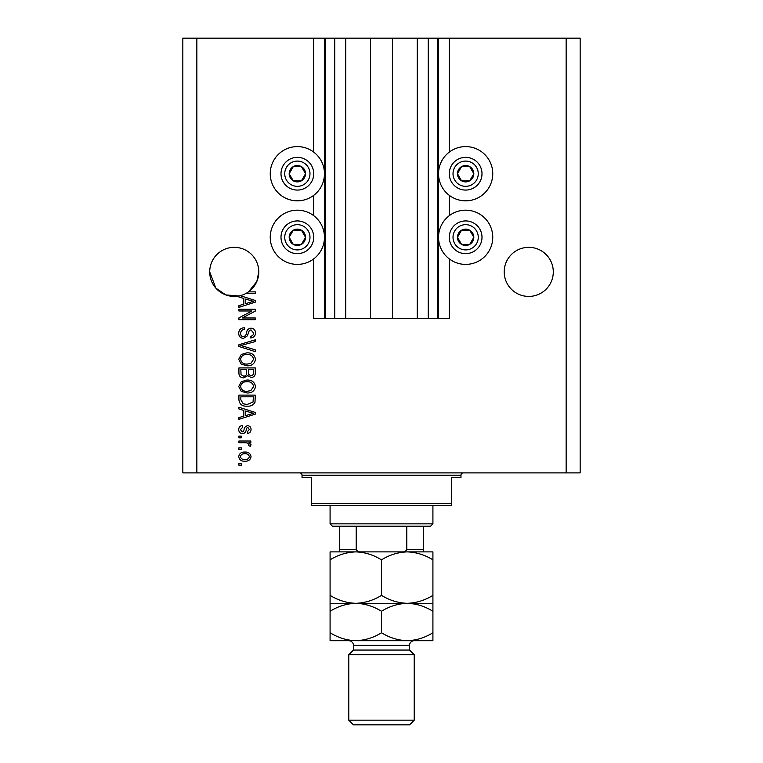 <?xml version="1.0" encoding="UTF-8"?>
<svg xmlns="http://www.w3.org/2000/svg" width="763" height="763" viewBox="0 0 763 763"><rect width="100%" height="100%" fill="white"/><g stroke="black" fill="none" stroke-linecap="round" stroke-linejoin="round"><path stroke-width="1.14" d="M345.744 38.15L345.744 318.629L370.513 318.629L370.513 38.15L313.717 38.15L313.717 152.095M313.717 195.338L313.717 215.671M313.717 258.905L313.717 318.629L325.4 318.629L325.4 38.15M334.757 38.15L334.757 318.629L325.4 318.629M345.744 318.629L334.757 318.629M370.513 318.629L392.487 318.629L392.487 38.15L370.513 38.15M428.243 38.15L428.243 318.629L437.6 318.629L437.6 38.15L417.256 38.15L417.256 318.629L392.487 318.629M417.256 38.15L392.487 38.15M428.243 318.629L417.256 318.629M437.6 38.15L438.534 38.15L438.534 318.629L437.6 318.629M449.283 258.905L449.283 318.629L438.534 318.629M566.146 38.15L566.146 472.888L580.166 472.888L580.166 38.15L449.283 38.15L449.283 152.095M449.283 195.338L449.283 215.671M449.283 38.15L438.534 38.15M553.289 271.876A24.54 24.54 0 0 0 528.749 247.336A24.54 24.54 0 0 0 504.209 271.876A24.54 24.54 0 0 0 528.749 296.425A24.54 24.54 0 0 0 553.289 271.876M258.791 271.876A24.54 24.54 0 0 0 234.251 247.336A24.54 24.54 0 0 0 209.711 271.876L215.834 288.099L225.781 294.919L238.924 295.977A24.54 24.54 0 0 0 245.762 293.555A24.54 24.54 148.7 0 0 248.509 291.857A24.54 24.54 0 0 0 258.791 271.876L256.816 281.528L248.509 291.857L255.29 291.857L255.29 293.555L245.762 293.555M465.64 146.601A27.115 27.115 0 0 0 438.534 173.716A27.115 27.115 0 0 0 465.64 200.831A27.115 27.115 0 0 0 492.755 173.716A27.115 27.115 0 0 0 465.64 146.601M465.64 210.178A27.115 27.115 0 0 1 492.755 237.293A27.115 27.115 0 0 1 465.64 264.399A27.115 27.115 0 0 1 438.534 237.293A27.115 27.115 0 0 1 465.64 210.178M297.36 200.831A27.115 27.115 0 0 1 270.245 173.716A27.115 27.115 0 0 1 297.36 146.601A27.115 27.115 0 0 1 324.466 173.716A27.115 27.115 0 0 1 297.36 200.831M297.36 264.399A27.115 27.115 0 0 0 324.466 237.293A27.115 27.115 0 0 0 297.36 210.178A27.115 27.115 0 0 0 270.245 237.293A27.115 27.115 0 0 0 297.36 264.399M240.25 295.682L255.29 300.479L255.29 302.138L238.924 307.365L238.924 305.601L243.807 304.17L243.807 298.447L238.924 297.026L238.924 295.977A24.54 24.54 0 0 1 209.711 271.876M251.952 310.98L238.924 310.98L238.924 309.282L255.29 309.282L255.29 311.085L242.243 317.99L255.29 317.99L255.29 319.687L238.924 319.687L238.924 317.866L251.952 310.98M243.473 338.391C240.393 338.085 238.8 336.369 238.714 333.231C238.924 329.788 240.765 327.966 244.236 327.766L244.446 329.463C242.052 329.683 240.774 330.989 240.622 333.383C240.603 335.348 241.537 336.454 243.426 336.683C245.324 336.178 246.363 334.814 246.525 332.601C246.954 329.94 248.452 328.471 251.017 328.185C253.898 328.433 255.386 330.017 255.5 332.935C255.347 336.044 253.717 337.723 250.607 337.961L250.398 336.264C252.448 336.111 253.507 335.024 253.583 332.992L250.979 329.893L249.32 330.427L247.384 335.863L243.473 338.391M255.29 351.629L238.924 346.478L238.924 344.723L255.29 339.821L255.29 341.576L240.841 345.505L255.29 349.864L255.29 351.629M238.714 359.316L241.28 354.49L246.888 352.84C251.752 352.64 254.623 354.805 255.5 359.325C254.651 363.76 251.847 365.916 247.088 365.801L241.213 364.132L238.714 359.316M238.714 386.517L241.28 381.691L246.888 380.031C251.752 379.84 254.623 381.996 255.5 386.526C254.651 390.961 251.847 393.117 247.088 392.993L241.213 391.333L238.714 386.517M243.807 410.427L238.924 408.997L238.924 407.232L255.29 412.459L255.29 414.118L238.924 419.345L238.924 417.58L243.807 416.15L243.807 410.427M241.261 465.239L238.924 465.239L238.924 463.542L241.261 463.542L241.261 465.239M566.146 472.888L182.834 472.888L182.834 38.15L196.854 38.15L196.854 472.888M313.717 38.15L196.854 38.15M244.999 461.205C241.451 461.424 239.353 459.898 238.714 456.636C239.344 453.413 241.394 451.887 244.875 452.068C248.366 451.877 250.417 453.403 251.037 456.636C250.436 459.822 248.423 461.338 244.999 461.205M241.261 449.512L238.924 449.512L238.924 447.814L241.261 447.814L241.261 449.512M245.095 442.712L238.924 442.712L238.924 441.014L250.827 441.014L250.827 442.712L248.929 442.712L251.037 444.724L250.398 446.326L248.7 445.687L248.91 444.543L247.527 443.017L245.095 442.712M241.261 437.828L238.924 437.828L238.924 436.131L241.261 436.131L241.261 437.828M242.548 433.575C240.078 433.394 238.8 432.058 238.714 429.559C238.838 427.166 240.116 425.811 242.539 425.506L242.748 427.204L240.412 429.674L242.262 431.877L243.34 431.496L243.998 429.884C244.284 427.518 245.495 426.135 247.641 425.716C249.873 425.945 251.008 427.204 251.037 429.493C250.998 431.763 249.863 433.05 247.632 433.365L247.422 431.667L249.339 429.55L247.88 427.414L246.897 427.957L246.211 429.865C245.924 432.154 244.704 433.394 242.548 433.575M247.193 406.174C242.348 406.46 239.592 404.39 238.924 399.946L238.924 395.12L255.29 395.12L254.985 402.33C253.278 405.153 250.674 406.441 247.193 406.174M243.731 377.904C240.555 377.771 238.953 376.121 238.924 372.954L238.924 367.919L255.29 367.919L255.29 372.993C255.271 375.739 253.898 377.237 251.17 377.485L247.746 375.654L243.731 377.904M249.339 456.589C248.728 454.51 247.241 453.565 244.885 453.766C242.472 453.565 240.984 454.529 240.412 456.675C241.032 458.763 242.52 459.698 244.885 459.498C247.279 459.698 248.767 458.735 249.339 456.589M250.483 412.525L245.724 410.99L245.724 415.587L253.583 413.288L250.483 412.525M253.373 396.817L240.841 396.817L240.841 399.736L243.225 403.818L247.222 404.466L253.049 402.006L253.373 396.817M253.583 386.536C252.877 383.074 250.636 381.471 246.859 381.738C243.34 381.624 241.261 383.217 240.622 386.498C241.308 389.883 243.483 391.486 247.136 391.295L250.836 390.589L253.583 386.536M253.373 369.626L248.49 369.626L248.643 374.299L250.903 375.787C252.811 375.558 253.631 374.433 253.373 372.401L253.373 369.626M246.573 369.626L240.841 369.626L241.041 374.643L243.712 376.207C245.762 376.025 246.716 374.881 246.573 372.754L246.573 369.626M253.583 359.344C252.877 355.873 250.636 354.27 246.859 354.537C243.34 354.433 241.261 356.016 240.622 359.306C241.308 362.683 243.483 364.285 247.136 364.094L250.836 363.388L253.583 359.344M250.483 300.546L245.724 299.01L245.724 303.607L253.583 301.309L250.483 300.546M304.437 177.808A8.183 8.183 0 0 0 293.269 166.63A8.183 8.183 0 0 0 293.269 180.802A8.183 8.183 0 0 0 304.437 177.808M303.493 177.254L305.534 173.716L301.452 166.63L293.269 166.63L289.177 173.716L293.269 180.802L301.452 180.802L303.493 177.254M283.187 165.533A16.357 16.357 0 0 1 305.534 159.543A16.357 16.357 0 0 1 311.523 181.89A16.357 16.357 0 0 1 289.177 187.879A16.357 16.357 0 0 1 283.187 165.533A16.357 16.357 0 0 0 289.177 187.879A16.357 16.357 0 0 0 311.523 181.89M305.534 173.716L301.452 166.63L293.269 166.63L289.177 173.716L293.269 180.802L301.452 180.802L305.534 173.716M472.726 177.808A8.183 8.183 0 0 0 461.548 166.63A8.183 8.183 0 0 0 461.548 180.802A8.183 8.183 0 0 0 472.726 177.808M471.782 177.254L473.823 173.716L469.731 166.63L461.548 166.63L457.466 173.716L461.548 180.802L469.731 180.802L471.782 177.254M451.477 165.533A16.357 16.357 0 0 1 473.823 159.543A16.357 16.357 0 0 1 479.813 181.89A16.357 16.357 0 0 1 457.466 187.879A16.357 16.357 0 0 1 451.477 165.533A16.357 16.357 0 0 0 457.466 187.879A16.357 16.357 0 0 0 479.813 181.89M473.823 173.716L469.731 166.63L461.548 166.63L457.466 173.716L461.548 180.802L469.731 180.802L473.823 173.716M472.726 241.375A8.183 8.183 0 0 0 461.548 230.207A8.183 8.183 0 0 0 461.548 244.37A8.183 8.183 0 0 0 472.726 241.375M471.782 240.831L473.823 237.293L469.731 230.207L461.548 230.207L457.466 237.293L461.548 244.37L469.731 244.37L471.782 240.831M451.477 229.11A16.357 16.357 0 0 1 473.823 223.12A16.357 16.357 0 0 1 479.813 245.467A16.357 16.357 0 0 1 457.466 251.456A16.357 16.357 0 0 1 451.477 229.11A16.357 16.357 0 0 0 457.466 251.456A16.357 16.357 0 0 0 479.813 245.467M473.823 237.293L469.731 230.207L461.548 230.207L457.466 237.293L461.548 244.37L469.731 244.37L473.823 237.293M304.437 241.375A8.183 8.183 0 0 0 293.269 230.207A8.183 8.183 0 0 0 293.269 244.37A8.183 8.183 0 0 0 304.437 241.375M303.493 240.831L305.534 237.293L301.452 230.207L293.269 230.207L289.177 237.293L293.269 244.37L301.452 244.37L303.493 240.831M283.187 229.11A16.357 16.357 0 0 1 305.534 223.12A16.357 16.357 0 0 1 311.523 245.467A16.357 16.357 0 0 1 289.177 251.456A16.357 16.357 0 0 1 283.187 229.11A16.357 16.357 0 0 0 289.177 251.456A16.357 16.357 0 0 0 311.523 245.467M305.534 237.293L301.452 230.207L293.269 230.207L289.177 237.293L293.269 244.37L301.452 244.37L305.534 237.293M299.697 472.888A2.337 2.337 0 0 1 302.034 475.225L302.034 477.562L311.38 477.562L311.38 503.275L451.62 503.275L451.62 477.562L460.966 477.562L460.966 475.225L302.034 475.225M463.303 472.888A2.337 2.337 0 0 0 460.966 475.225M451.62 503.275L451.62 505.611L311.38 505.611L311.38 503.275M432.917 523.838L430.58 526.184L332.42 526.184L330.083 523.838L432.917 523.838L432.917 505.611M330.083 523.838L330.083 505.611M423.57 526.184L423.57 551.163M401.872 551.887C404.142 552.126 405.773 551.353 406.784 549.551L423.57 549.551M406.784 526.184L406.784 549.551M356.216 526.184L356.216 549.551C357.218 551.344 358.848 552.126 361.128 551.887M339.43 526.184L339.43 551.887L339.43 549.551L356.216 549.551M409.55 650.057L353.45 650.057L348.777 654.73L414.223 654.73L409.55 650.057L409.55 645.384A4.673 4.673 0 0 1 414.223 640.71M414.223 720.177L409.55 724.85L353.45 724.85L348.777 720.177L414.223 720.177L414.223 654.73M353.45 650.057L353.45 645.384A4.673 4.673 0 0 0 348.777 640.71L330.083 640.71L330.083 611.268C338.085 606.289 346.65 603.638 355.787 603.314C346.755 603.008 338.19 600.357 330.083 595.359L330.083 559.842C338.085 554.873 346.65 552.221 355.787 551.887C364.819 552.193 373.393 554.844 381.5 559.842C389.502 554.873 398.076 552.221 407.213 551.887C416.245 552.193 424.81 554.844 432.917 559.842L432.917 551.887L330.083 551.887L330.083 559.842M348.777 720.177L348.777 654.73M432.917 603.314L407.213 603.314C416.245 603.609 424.81 606.261 432.917 611.268L432.917 595.359C424.915 600.328 416.35 602.98 407.213 603.314C398.181 603.008 389.607 600.357 381.5 595.359L381.5 559.842M432.917 595.359L432.917 559.842M381.5 595.359C373.498 600.328 364.924 602.98 355.787 603.314L330.083 603.314L330.083 611.268M330.083 595.359L330.083 603.314M407.213 603.314L355.787 603.314C364.819 603.609 373.393 606.261 381.5 611.268C389.502 606.289 398.076 603.638 407.213 603.314M355.787 640.71C364.924 640.376 373.498 637.725 381.5 632.756C389.607 637.754 398.181 640.405 407.213 640.71C416.35 640.376 424.915 637.725 432.917 632.756L432.917 640.71L355.787 640.71C346.755 640.405 338.19 637.754 330.083 632.756M381.5 632.756L381.5 611.268M432.917 632.756L432.917 611.268M324.466 38.15L324.466 318.629M308.29 180.02A12.618 12.618 0 0 0 303.664 162.786A12.618 12.618 0 0 0 286.43 167.402A12.618 12.618 0 0 0 291.046 184.646A12.618 12.618 0 0 0 308.29 180.02M476.57 180.02A12.618 12.618 0 0 0 471.954 162.786A12.618 12.618 0 0 0 454.71 167.402A12.618 12.618 0 0 0 459.336 184.646A12.618 12.618 0 0 0 476.57 180.02M476.57 243.597A12.618 12.618 0 0 0 471.954 226.353A12.618 12.618 0 0 0 454.71 230.979A12.618 12.618 0 0 0 459.336 248.223A12.618 12.618 0 0 0 476.57 243.597M308.29 243.597A12.618 12.618 0 0 0 303.664 226.353A12.618 12.618 0 0 0 286.43 230.979A12.618 12.618 0 0 0 291.046 248.223A12.618 12.618 0 0 0 308.29 243.597M409.55 645.384L353.45 645.384"/></g></svg>
